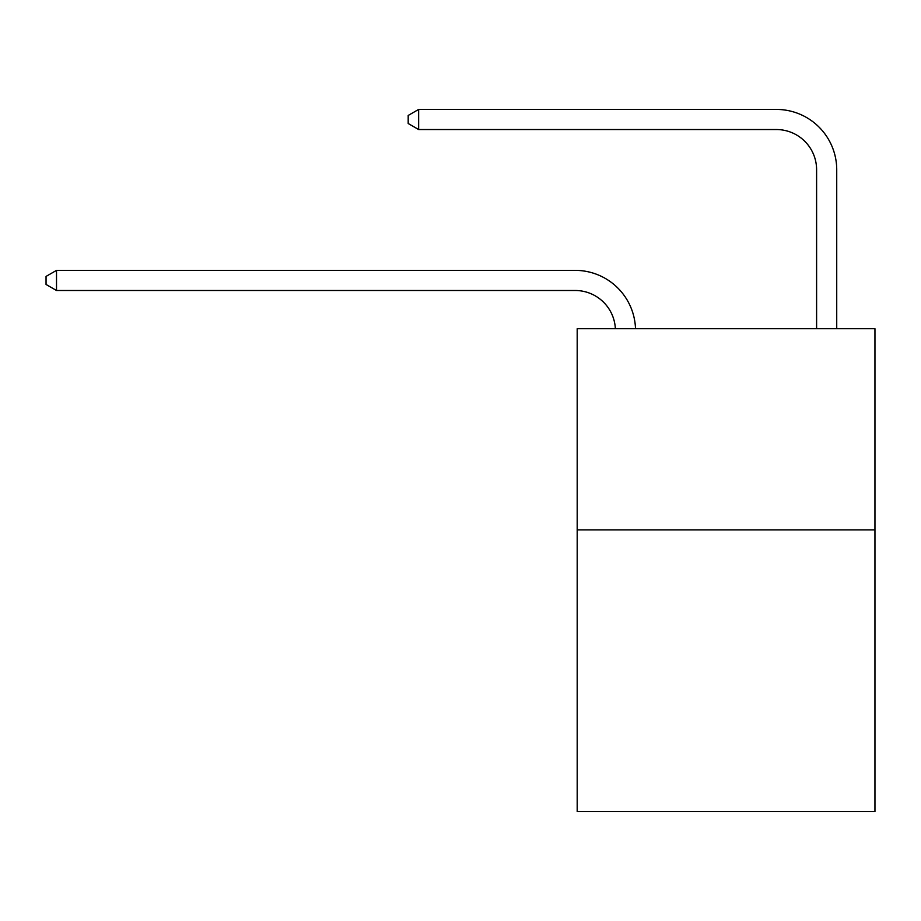 <?xml version="1.0" encoding="UTF-8"?>
<svg xmlns="http://www.w3.org/2000/svg" width="921" height="921" viewBox="0 0 921 921"><rect width="100%" height="100%" fill="white"/><g stroke="black" fill="none" stroke-linecap="round" stroke-linejoin="round"><path stroke-width="1.38" d="M874.95 529.909L874.95 811.574L577.191 811.574L577.191 328.716L874.95 328.716L874.95 529.909L577.191 529.909M816.605 328.716L816.605 169.786A40.236 40.236 171.9 0 0 776.368 129.539L418.652 129.539L408.187 123.506L408.187 115.459L418.652 109.426L776.368 109.426A60.36 60.36 -8.1 0 1 836.729 169.786L836.729 328.716M816.605 169.786A40.236 40.236 171.9 0 0 776.368 129.539A40.236 40.236 171.9 0 1 816.605 169.786A40.236 40.236 171.9 0 0 776.368 129.539A40.236 40.236 171.9 0 1 816.605 169.786A40.236 40.236 171.9 0 0 776.368 129.539A40.236 40.236 171.9 0 1 816.605 169.786A40.236 40.236 171.9 0 0 776.368 129.539A40.236 40.236 171.9 0 1 816.605 169.786M418.652 109.426L776.368 109.426L418.652 109.426L776.368 109.426L418.652 109.426L776.368 109.426L418.652 109.426L776.368 109.426L418.652 109.426L418.652 129.539M615.366 328.716A40.236 40.236 -138.7 0 0 575.176 290.495L56.515 290.495L46.05 284.462L46.05 276.415L56.515 270.371L575.176 270.371A60.36 60.36 41.3 0 1 635.502 328.716M56.515 270.371L56.515 290.495"/></g></svg>
